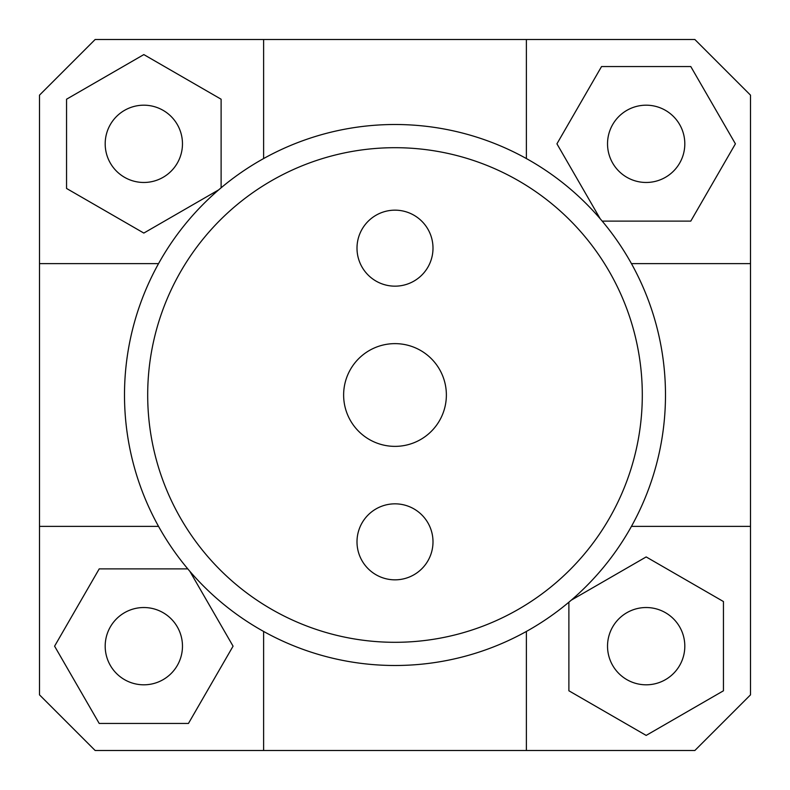 <?xml version="1.0" encoding="UTF-8"?>
<svg xmlns="http://www.w3.org/2000/svg" width="790" height="790" viewBox="0 0 790 790"><rect width="100%" height="100%" fill="white"/><g stroke="black" fill="none" stroke-linecap="round" stroke-linejoin="round"><path stroke-width="1.19" d="M263.623 631.437L263.623 750.5L95.146 750.5L39.5 694.854L39.5 95.146L95.146 39.5L694.854 39.5L750.5 95.146L750.5 694.854L694.854 750.5L526.377 750.5L526.377 631.437M39.5 526.377L158.563 526.377M750.5 263.623L631.437 263.623M263.623 39.5L263.623 158.563M143.829 182.47A38.641 38.641 0 0 1 110.363 124.514A38.641 38.641 0 0 1 177.296 124.514A38.641 38.641 0 0 1 143.829 182.47M607.53 143.829A38.641 38.641 0 0 1 665.486 110.363A38.641 38.641 0 0 1 665.486 177.296A38.641 38.641 0 0 1 607.53 143.829M646.171 607.53A38.641 38.641 0 0 1 679.637 665.486A38.641 38.641 0 0 1 612.704 665.486A38.641 38.641 0 0 1 646.171 607.53M221.111 187.813L221.111 99.214L143.829 54.589L66.548 99.214L66.548 188.455L143.829 233.07L218.751 189.817M158.563 263.623L39.5 263.623M602.187 221.111L690.786 221.111L735.411 143.829L690.786 66.548L601.545 66.548L556.93 143.829L600.183 218.751M526.377 158.563L526.377 39.5M568.889 602.187L568.889 690.786L646.171 735.411L723.452 690.786L723.452 601.545L646.171 556.93L571.249 600.183M631.437 526.377L750.5 526.377M526.377 750.5L263.623 750.5M182.47 646.171A38.641 38.641 0 0 1 124.514 679.637A38.641 38.641 0 0 1 124.514 612.704A38.641 38.641 0 0 1 182.47 646.171M187.813 568.889L99.214 568.889L54.589 646.171L99.214 723.452L188.455 723.452L233.07 646.171L189.817 571.249M446.37 395A51.37 51.37 0 0 1 369.315 439.487A51.37 51.37 0 0 1 369.315 350.513A51.37 51.37 0 0 1 446.37 395M432.999 248.159A37.999 37.999 0 0 1 376 281.072A37.999 37.999 0 0 1 376 215.255A37.999 37.999 0 0 1 432.999 248.159M432.999 541.841A37.999 37.999 0 0 1 376 574.745A37.999 37.999 0 0 1 376 508.928A37.999 37.999 0 0 1 432.999 541.841M642.3 395A247.3 247.3 0 0 0 271.345 180.831A247.3 247.3 0 0 0 271.345 609.169A247.3 247.3 0 0 0 642.3 395M665.486 395A270.486 270.486 0 0 1 259.752 629.255A270.486 270.486 0 0 1 259.752 160.745A270.486 270.486 0 0 1 665.486 395"/></g></svg>
